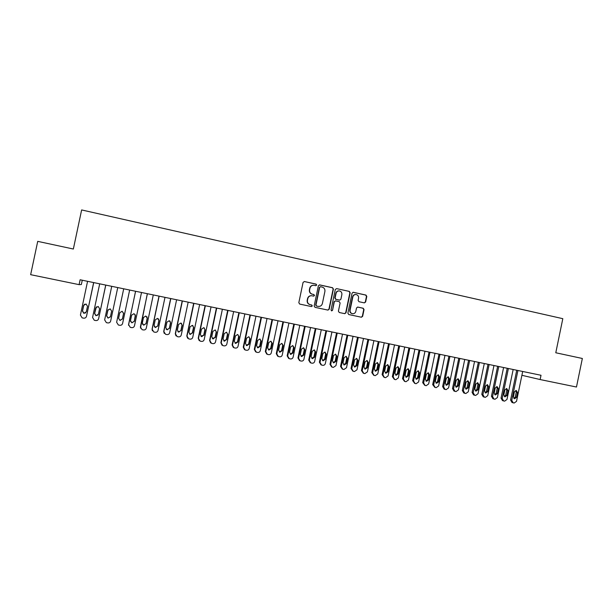 <?xml version="1.0" encoding="UTF-8"?>
<svg xmlns="http://www.w3.org/2000/svg" width="613" height="613" viewBox="0 0 613 613"><rect width="100%" height="100%" fill="white"/><g stroke="black" fill="none" stroke-linecap="round" stroke-linejoin="round"><path stroke-width="0.92" d="M316.683 285.053L316.078 284.103L304.408 281.536L303.067 282.417L298.822 302.707L299.696 304.071L311.381 306.569L312.316 305.941L311.711 304.99L310.201 304.669C308.117 303.994 307.197 302.546 307.442 300.316L307.795 298.631C308.385 296.638 309.695 295.681 311.726 295.734L313.641 296.133L314.5 295.497L313.894 294.546L312.385 294.217C310.308 293.543 309.389 292.087 309.626 289.857L309.979 288.171C310.561 286.217 311.841 285.252 313.833 285.275L315.841 285.689L316.683 285.053M315.772 285.681L316.423 285.053L315.825 284.103L304.27 281.513M311.312 306.554L312.063 305.91L311.458 304.96L310.201 304.669M313.549 296.117L314.247 295.481L313.641 294.531L312.385 294.217M364.337 302.876L365.632 302.002L366.796 296.416L365.961 295.075L353.241 292.278L352.061 293.175L347.885 313.189L348.728 314.53L361.409 317.228L362.643 316.339L364.045 309.588L363.21 308.247L357.739 307.067L356.528 307.964L355.831 311.32C355.325 312.998 354.23 313.795 352.544 313.71C350.72 313.235 349.908 312.032 350.1 310.094L352.85 296.922C353.326 295.297 354.383 294.501 356.023 294.531C357.908 294.968 358.758 296.179 358.567 298.171L358.115 300.362L358.95 301.703L364.337 302.876M521.893 375.294L540.13 379.547L541.011 375.271L80.127 279.773L79.092 284.647L81.345 284.539L82.265 280.218M540.13 379.547L576.473 387.025L582.35 358.475L555.784 352.766L562.811 318.676L81.636 209.937L73.353 249.024L37.722 241.361L30.65 274.678L79.092 284.647M333.411 289.083L332.56 287.727L319.718 284.899L318.385 285.781L314.163 305.987L315.021 307.343L327.963 310.101L329.204 309.197L333.411 289.083L332.284 287.719L319.365 284.884M336.621 288.616L349.341 291.42L350.184 292.761L346 312.783L344.767 313.68L339.257 312.507L338.407 311.166L340.108 303.029L339.265 301.68L335.541 300.876L334.323 301.78L332.553 310.262L331.687 310.891L331.035 309.94L335.303 289.497L336.621 288.616L349.341 291.42M313.419 285.26C311.504 285.313 310.278 286.279 309.734 288.164L309.979 288.171M312.14 294.202C310.055 293.527 309.136 292.072 309.381 289.849L309.734 288.164M311.435 295.719C309.427 295.673 308.132 296.638 307.55 298.608L307.795 298.631M309.956 304.638C307.872 303.971 306.952 302.523 307.197 300.293L307.55 298.608M327.825 310.071L328.936 309.167L333.127 289.075M320.591 286.738L319.657 287.351L315.956 305.082L316.553 306.025L318.4 306.416C320.446 306.5 321.779 305.542 322.384 303.527L324.905 291.428C325.151 289.213 324.239 287.765 322.17 287.083L320.591 286.738M320.384 286.715L319.657 287.351M317.879 306.331L316.3 305.994L315.695 305.052L319.396 287.344M344.613 313.649L345.709 312.745L349.885 292.753L349.042 291.405M335.472 300.868L334.047 301.749L332.553 310.262M331.549 310.86L332.277 310.224M341.87 294.585C342.054 292.57 341.196 291.351 339.288 290.914C337.633 290.891 336.575 291.688 336.093 293.32L335.119 297.979L335.97 299.328L339.686 300.132L340.897 299.236L341.87 294.585M338.958 290.899C337.334 290.891 336.284 291.696 335.809 293.305L336.093 293.32M339.479 300.117L335.686 299.313L334.836 297.956L335.809 293.305M355.716 294.516L355.716 294.516C354.076 294.485 353.027 295.282 352.544 296.907L352.85 296.922M352.406 313.687L352.245 313.672C350.421 313.197 349.609 311.994 349.801 310.055L352.544 296.907M361.233 317.197L362.321 316.293L363.731 309.55L362.896 308.216L357.563 307.059M364.306 302.876L365.31 301.979L366.474 296.393L365.639 295.052L353.027 292.278M93.636 282.57L86.502 316.293C86.058 317.68 85.084 318.3 83.575 318.155L82.142 317.856L80.418 315.09L87.567 281.313M93.735 282.593L86.502 316.293M84.625 304.155L83.736 305.389L82.548 310.99L83.958 313.212L85.682 312.898M86.303 311.864L87.49 306.247L86.012 303.994L83.598 305.466L82.41 311.09L83.82 313.312L86.303 311.864M105.72 285.076L98.616 318.691C98.172 320.07 97.199 320.691 95.705 320.545L94.287 320.254L92.571 317.488L99.689 283.827M105.781 285.091L98.616 318.691M96.387 306.829L94.647 313.396L96.049 315.611L98.088 314.998M98.417 314.27L99.605 308.676L98.134 306.431L95.735 307.895L94.548 313.504L95.957 315.726L98.417 314.27M110.654 321.066L117.75 287.566L110.654 321.066C110.21 322.446 109.244 323.066 107.758 322.921L106.356 322.637L104.647 319.879L111.735 286.325M108.041 309.711L106.67 315.787L108.064 317.994L110.386 316.913M110.455 316.668L111.635 311.082L110.171 308.852L107.796 310.316L106.608 315.902L108.011 318.116L110.455 316.668M129.657 290.033L122.608 323.434C122.163 324.806 121.205 325.426 119.734 325.281L118.347 324.997L116.639 322.254L123.703 288.8L116.646 322.223M118.585 318.331L120.002 320.369L122.424 318.921L123.627 313.074M122.416 319.044L123.588 313.481L122.133 311.258L119.773 312.714L118.593 318.285L119.995 320.492L122.424 318.921M135.55 291.259L128.515 325.25M141.511 292.493L134.485 325.779C134.048 327.15 133.098 327.771 131.626 327.626L130.262 327.35L128.554 324.606L135.596 291.267M130.477 321.273L131.864 322.722L134.262 321.281L135.381 314.821M134.301 321.411L135.465 315.864L134.025 313.649L131.672 315.105L130.5 320.653L131.895 322.852L134.262 321.281M147.327 293.696L140.454 328.124M153.288 294.93L146.285 328.116C145.856 329.48 144.906 330.093 143.45 329.955L142.093 329.679L140.4 326.951L147.404 293.711M142.423 324.062L143.657 325.059L146.032 323.618L147.189 318.109L146.959 316.76M146.101 323.756L147.266 318.231L145.833 316.024L143.503 317.473L142.331 323.005L143.718 325.204L146.032 323.618M159.02 296.117L152.07 329.12L152.384 330.836M164.989 297.359L158.016 330.438C157.579 331.794 156.637 332.407 155.189 332.269L153.855 332.001L152.162 329.273L159.142 296.148M154.323 326.698L155.365 327.38L157.725 325.947L158.882 320.453L158.468 318.867M157.832 326.093L158.997 320.584L157.564 318.377L155.25 319.833L154.085 325.35L155.464 327.534L157.725 325.947M170.652 298.531L163.717 331.426L164.23 333.403M176.613 299.765L169.671 332.736C169.234 334.1 168.299 334.706 166.859 334.568L165.541 334.3L163.855 331.587L170.805 298.562M166.138 329.204L166.997 329.694L169.341 328.261L170.491 322.783L169.947 321.059M169.487 328.415L170.644 322.921L169.226 320.722L166.928 322.17L165.771 327.671L167.142 329.848L169.341 328.261M182.199 300.922L175.295 333.717L175.985 335.87M188.168 302.155L181.249 335.027C180.82 336.384 179.885 336.989 178.46 336.851L177.149 336.591L175.464 333.886L182.398 300.96M177.847 331.633L178.559 331.985L180.881 330.553L182.03 325.097L181.387 323.289M181.073 330.714L182.222 325.242L180.812 323.051L178.529 324.499L177.372 329.978L178.743 332.154L180.881 330.553M193.677 303.297L186.796 335.993L187.639 338.269M199.646 304.538L192.75 337.303C192.321 338.652 191.402 339.265 189.976 339.127L188.681 338.866L187.011 336.169L193.915 303.351M189.463 334.008L190.045 334.269L192.352 332.836L193.501 327.396L192.781 325.541M192.582 333.005L193.731 327.549L192.321 325.365L190.053 326.813L188.904 332.277L190.268 334.437L192.352 332.836M205.087 305.665L198.229 338.253L199.194 340.613M211.048 306.898L204.183 339.564C203.761 340.912 202.842 341.518 201.424 341.38L200.144 341.127L198.474 338.437L205.355 305.718M200.987 336.338L203.754 335.104L204.895 329.679L204.129 327.794M204.014 335.28L205.163 329.84L203.761 327.664L201.508 329.104L200.367 334.552L201.715 336.713L203.754 335.104M216.42 308.01L209.592 340.499L210.657 342.928M222.389 309.251L215.546 341.809C215.125 343.157 214.205 343.755 212.803 343.625L211.531 343.372L209.876 340.69L216.726 308.078M212.42 338.637L215.079 337.357L216.213 331.955L215.424 330.047M215.378 337.541L216.519 332.116L215.132 329.955L212.895 331.388L211.753 336.821L213.102 338.966L215.079 337.357M227.684 310.347L220.879 342.728L222.036 345.203M233.653 311.58L226.833 344.046C226.412 345.38 225.507 345.985 224.113 345.855L222.848 345.602L221.201 342.928L228.028 310.416M223.768 340.912L226.335 339.602L227.469 334.208L226.649 332.292M226.672 339.786L227.806 334.376L226.427 332.223L224.205 333.656L223.071 339.073L224.412 341.211L226.335 339.602M238.871 312.668L232.097 344.95L233.331 347.456M244.84 313.902L238.051 346.261C237.637 347.594 236.733 348.199 235.346 348.069L234.097 347.816L232.457 345.157L239.254 312.745M235.04 343.165L237.522 341.824L238.649 336.453L237.821 334.522M237.898 342.023L239.024 336.629L237.652 334.483L235.446 335.909L234.312 341.303L235.645 343.441L237.898 342.023L237.522 341.824M249.997 314.967L243.246 347.157L244.549 349.686M255.966 316.208L249.2 348.468C248.786 349.801 247.89 350.398 246.51 350.268L245.269 350.023L243.637 347.364L250.411 315.059M246.227 345.395L248.64 344.039L249.767 338.683L248.924 336.752M249.047 344.238L250.173 338.866L248.809 336.721L246.618 338.154L245.484 343.533L246.817 345.655L249.047 344.238L248.64 344.039M261.054 317.258L254.326 349.349L255.682 351.9M267.023 318.499L260.28 350.659C259.866 351.985 258.977 352.582 257.606 352.452L256.38 352.207L254.755 349.563L261.506 317.358M257.345 347.609L259.69 346.238L260.809 340.897L259.966 338.966M260.134 346.445L261.253 341.089L259.897 338.951L257.713 340.376L256.594 345.74L257.912 347.862L260.134 346.445L259.69 346.238M272.034 319.534L265.337 351.525L266.747 354.092M278.011 320.775L271.291 352.835C270.877 354.161 269.988 354.758 268.632 354.628L267.414 354.383L265.797 351.747L272.524 319.641M268.387 349.808L270.67 348.422L271.781 343.096L270.938 341.173M271.145 348.636L272.264 343.295L270.915 341.165L268.747 342.59L267.628 347.931L268.938 350.046L271.145 348.636L270.67 348.422M282.953 321.802L276.279 353.686L277.735 356.26M288.93 323.036L282.241 355.004C281.827 356.322 280.946 356.912 279.589 356.789L278.386 356.544L276.777 353.923L283.474 321.909M279.359 351.992L281.582 350.59L282.693 345.28L281.85 343.364L279.712 344.79L278.593 350.115L279.903 352.222L282.095 350.812L283.206 345.487L281.865 343.372M293.811 324.047L287.152 355.839L288.646 358.421M299.78 325.281L293.114 357.149C292.7 358.467 291.826 359.057 290.478 358.934L289.282 358.697L287.681 356.076L294.363 324.162M290.792 354.383L292.968 352.973L294.079 347.671L292.753 345.556L290.608 346.973L289.497 352.283L290.792 354.383L290.255 354.153L292.424 352.751L293.535 347.456L292.7 345.548M304.592 326.285L297.964 357.977L299.496 360.567M310.561 327.518L303.925 359.287C303.512 360.597 302.638 361.195 301.305 361.065L300.117 360.835L298.523 358.222L305.182 326.407M301.09 356.306L303.205 354.896L304.309 349.617L303.481 347.717M303.78 355.126L304.891 349.831L303.565 347.732L301.435 349.142L300.332 354.437L301.619 356.536L303.78 355.126L303.205 354.896M315.312 328.507L308.707 360.099L310.27 362.689M321.281 329.74L314.668 361.409C314.254 362.72 313.389 363.31 312.063 363.187L310.891 362.957L309.304 360.352L315.933 328.629M311.848 358.444L313.917 357.027L315.013 351.762L314.201 349.87M314.53 357.264L315.634 351.985L314.316 349.893L312.201 351.303L311.097 356.582L312.377 358.666L314.53 357.264L313.917 357.027M325.963 330.714L319.388 362.214L320.997 364.819M331.932 331.947L325.342 363.524C324.936 364.827 324.078 365.417 322.752 365.294L321.587 365.064L320.009 362.467L326.614 330.844M322.545 360.559L324.568 359.141L325.664 353.9L324.852 352.015M325.212 359.387L326.308 354.13L324.997 352.038L322.898 353.448L321.794 358.712L323.074 360.789L325.212 359.387L324.568 359.141M336.552 332.905L330.001 364.314L331.671 366.934M342.521 334.139L335.955 365.624L333.38 367.394L332.223 367.164L330.66 364.574L337.234 333.043M333.173 362.674L335.15 361.249L336.238 356.023L335.449 354.145M335.824 361.501L336.92 356.253L335.618 354.176L333.526 355.578L332.43 360.827L333.702 362.896L335.824 361.501L335.15 361.249M347.081 335.089L340.544 366.398L342.276 369.034M353.05 336.322L346.506 367.708L343.947 369.47L342.797 369.248L341.234 366.666L347.793 335.234M343.732 364.766L345.671 363.34L346.759 358.13L345.977 356.268M346.376 363.601L347.464 358.367L346.176 356.299L344.1 357.693L343.004 362.927L344.268 364.996L346.376 363.601L345.671 363.34M357.54 337.25L351.034 368.474L352.812 371.126M363.509 338.491L356.988 369.785L354.444 371.539L353.303 371.317L351.755 368.75L358.291 337.411M354.23 366.842L356.122 365.425L357.21 360.229L356.437 358.375M356.866 365.685L357.946 360.475L356.666 358.406L354.598 359.8L353.509 365.019L354.766 367.08L356.866 365.685L356.122 365.425M367.938 339.41L361.455 370.536L363.287 373.194M373.907 340.644L367.409 371.846L364.881 373.601L363.838 373.394L362.206 370.811L368.719 339.571M364.666 368.911L366.52 367.493L367.601 362.314L366.842 360.467M367.287 367.762L368.367 362.559L367.095 360.505L365.041 361.892L363.953 367.095L365.202 369.149L367.287 367.762L366.52 367.493M378.275 341.548L371.815 372.581L373.692 375.256M384.244 342.782L377.769 373.892L375.248 375.646L374.129 375.424L372.597 372.873L379.087 341.717M375.033 370.965L376.849 369.547L377.922 364.383L377.187 362.551M377.646 369.823L378.727 364.635L377.462 362.582L375.417 363.976L374.336 369.164L375.577 371.21L377.646 369.823L376.849 369.547M388.55 343.678L382.114 374.62L384.029 377.301M394.519 344.912L388.067 375.93L385.562 377.677L384.451 377.455L382.926 374.911L389.385 343.855M385.339 373.01L387.117 371.593L388.19 366.436L387.462 364.62M387.945 371.869L389.025 366.704L387.761 364.658L385.73 366.045L384.657 371.217L385.891 373.256L387.945 371.869L387.117 371.593M398.764 345.793L392.351 376.65L394.312 379.332M404.726 347.027L398.297 377.953L395.814 379.7L394.703 379.478L393.186 376.941L399.63 345.977M395.584 375.041L397.324 373.624L398.396 368.49L397.684 366.681M398.182 373.907L399.255 368.758L398.006 366.712L395.99 368.099L394.918 373.256L396.144 375.286L398.182 373.907L397.324 373.624M408.917 347.9L402.519 378.658L404.526 381.355M414.878 349.134L408.473 379.968L405.998 381.707L404.902 381.485L403.392 378.957L409.813 348.084M405.768 377.056L407.476 375.639L408.542 370.52L407.844 368.727M408.358 375.93L409.43 370.796L408.189 368.765L406.181 370.145L405.109 375.286L406.327 377.309L408.358 375.93L407.476 375.639M419.008 349.992L412.633 380.658L414.679 383.363M424.97 351.226L418.587 381.968L416.127 383.7L415.039 383.485L413.537 380.964L419.936 350.184M415.89 379.056L417.56 377.646L418.625 372.543L417.943 370.758M418.48 377.945L419.537 372.827L418.304 370.796L416.311 372.175L415.246 377.301L416.457 379.317L418.48 377.945L417.56 377.646M429.039 352.069L422.694 382.65L424.771 385.355M435 353.303L428.64 383.953L426.196 385.684L425.115 385.47L423.621 382.956L429.997 352.268M425.951 381.048L427.59 379.646L428.648 374.551L427.981 372.788M428.533 379.945L429.59 374.842L428.364 372.819L426.38 374.198L425.322 379.309L426.525 381.317L428.533 379.945L427.59 379.646M439.015 354.138L432.686 384.627L434.801 387.332M444.977 355.371L438.632 385.929L436.203 387.654L435.199 387.462L433.644 384.941L439.996 354.337M435.958 383.033L437.559 381.623L438.609 376.551L437.966 374.796M438.533 381.93L439.59 376.842L438.372 374.827L436.395 376.206L435.337 381.301L436.533 383.301L438.533 381.93L437.559 381.623M448.931 356.191L442.624 386.588L444.096 389.079L444.77 389.301M454.892 357.425L448.57 387.891L446.149 389.615L445.084 389.408L443.613 386.91L449.942 356.398M445.896 385.002L447.467 383.6L448.517 378.535L447.888 376.796M448.471 383.907L449.521 378.834L448.31 376.826L446.348 378.198L445.299 383.278L446.486 385.278L448.471 383.907L447.467 383.6M458.792 358.23L452.501 388.542L453.965 391.025L454.685 391.263M464.746 359.463L458.447 389.845L456.041 391.569L455.053 391.37L453.52 388.872L459.827 358.444M455.781 386.956L457.321 385.562L458.371 380.512L457.75 378.788M458.348 385.876L459.398 380.811L458.195 378.819L456.241 380.183L455.191 385.248L456.379 387.24L458.348 385.876L457.321 385.562M468.585 360.26L462.325 390.489L463.78 392.956L464.539 393.201M474.546 361.494L468.271 391.791L465.872 393.508L464.892 393.316L463.367 390.818L469.65 360.482M465.612 388.895L467.114 387.508L468.156 382.474L467.558 380.765M468.171 387.83L469.213 382.78L468.018 380.788L466.079 382.152L465.037 387.209L466.209 389.194L468.171 387.83L467.114 387.508M478.332 362.283L472.087 392.42L473.535 394.879L474.332 395.14M484.285 363.517L478.033 393.722L475.65 395.431L474.677 395.239L473.159 392.757L479.42 362.505M475.374 390.833L476.853 389.447L477.895 384.428L477.305 382.734M477.933 389.776L478.975 384.742L477.788 382.757L475.864 384.113L474.814 389.155L475.987 391.132L477.933 389.776L476.853 389.447M488.017 364.291L481.795 394.343L483.236 396.795L484.063 397.055M493.971 365.517L487.733 395.638L485.366 397.347L484.4 397.155L482.891 394.68L489.136 364.52M485.09 392.749L486.538 391.37L487.573 386.366L487.006 384.688M487.641 391.707L488.684 386.688L487.504 384.703L485.58 386.067L484.546 391.086L485.703 393.063L487.641 391.707L486.538 391.37M497.649 366.283L491.45 396.251L492.875 398.695L493.749 398.971M503.595 367.516L497.388 397.546L495.028 399.255L494.063 399.063L492.568 396.596L498.79 366.52M494.745 394.665L496.162 393.285L497.197 388.297L496.637 386.627M497.296 393.623L498.331 388.619L497.158 386.65L495.25 388.006L494.216 393.01L495.373 394.979L497.296 393.623L496.162 393.285M507.219 368.267L501.043 398.144L502.468 400.588L503.365 400.864M513.165 369.501L506.982 399.446L504.637 401.147L503.679 400.956L502.193 398.496L508.392 368.505M504.346 396.557L505.733 395.193L506.759 390.22L506.223 388.565M506.89 395.531L507.924 390.542L506.759 388.581L504.859 389.929L503.825 394.925L504.974 396.887L506.89 395.531L505.733 395.193M516.744 370.237L510.583 400.036L511.993 402.465L512.935 402.756M522.69 371.47L516.521 401.331L514.184 403.032L513.234 402.841L511.755 400.389L517.931 370.49M513.886 398.45L515.249 397.086L516.276 392.121L515.748 390.489M516.43 397.431L517.464 392.458L516.299 390.496L514.414 391.845L513.388 396.826L514.529 398.779L516.43 397.431L515.249 397.086M243.637 347.364L243.246 347.157M249.767 338.683L250.173 338.866M254.755 349.563L254.326 349.349M260.809 340.897L261.253 341.089M265.797 351.747L265.337 351.525M271.781 343.096L272.264 343.295M276.777 353.923L276.279 353.686M281.582 350.59L282.095 350.812M282.693 345.28L283.206 345.487M287.681 356.076L287.152 355.839M292.424 352.751L292.968 352.973M293.535 347.456L294.079 347.671M298.523 358.222L297.964 357.977M304.309 349.617L304.891 349.831M309.304 360.352L308.707 360.099M315.013 351.762L315.634 351.985M320.009 362.467L319.388 362.214M325.664 353.9L326.308 354.13M330.66 364.574L330.001 364.314M336.238 356.023L336.92 356.253M341.234 366.666L340.544 366.398M346.759 358.13L347.464 358.367M351.755 368.75L351.034 368.474M357.21 360.229L357.946 360.475M362.206 370.811L361.455 370.536M367.601 362.314L368.367 362.559M372.597 372.873L371.815 372.581M377.922 364.383L378.727 364.635M382.926 374.911L382.114 374.62M388.19 366.436L389.025 366.704M393.186 376.941L392.351 376.65M398.396 368.49L399.255 368.758M403.392 378.957L402.519 378.658M408.542 370.52L409.43 370.796M413.537 380.964L412.633 380.658M418.625 372.543L419.537 372.827M423.621 382.956L422.694 382.65M428.648 374.551L429.59 374.842M433.644 384.941L432.686 384.627M438.609 376.551L439.59 376.842M443.613 386.91L442.624 386.588M448.517 378.535L449.521 378.834M453.52 388.872L452.501 388.542M458.371 380.512L459.398 380.811M463.367 390.818L462.325 390.489M468.156 382.474L469.213 382.78M473.159 392.757L472.087 392.42M477.895 384.428L478.975 384.742M482.891 394.68L481.795 394.343M487.573 386.366L488.684 386.688M492.568 396.596L491.45 396.251M497.197 388.297L498.331 388.619M502.193 398.496L501.043 398.144M506.759 390.22L507.924 390.542M511.755 400.389L510.583 400.036M516.276 392.121L517.464 392.458M246.411 345.456L246.817 345.655M257.475 347.648L257.912 347.862M268.471 349.831L268.938 350.046M279.398 352L279.903 352.222M301.121 356.329L301.619 356.536M311.91 358.482L312.377 358.666M322.637 360.62L323.074 360.789M333.288 362.743L333.702 362.896M343.878 364.85L344.268 364.996"/></g></svg>
